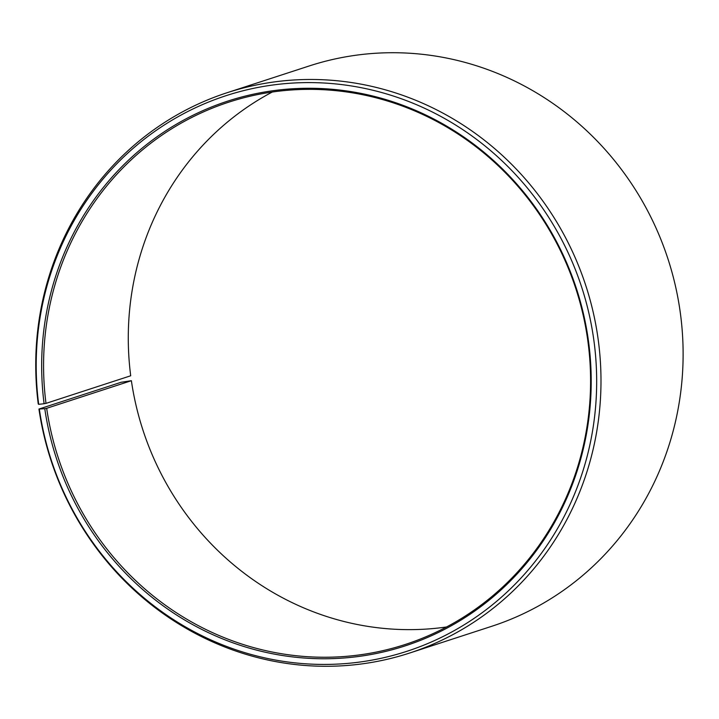 <?xml version="1.0" encoding="UTF-8"?>
<svg xmlns="http://www.w3.org/2000/svg" width="719" height="719" viewBox="0 0 719 719"><rect width="100%" height="100%" fill="white"/><g stroke="black" fill="none" stroke-linecap="round" stroke-linejoin="round"><path stroke-width="1.08" d="M272.285 92.032A285.146 272.249 -108 0 0 130.705 375.776L45.998 403.377A285.146 272.249 -108 0 1 228.741 102.179A285.146 272.249 -108 0 1 587.486 338.298A285.146 272.249 -108 0 1 405.417 644.422A285.146 272.249 -108 0 1 46.672 408.302L131.379 380.702A285.146 272.249 -108 0 0 446.58 626.968M131.379 380.702L121.08 382.283L38.952 409.048L44.776 408.671A286.468 273.508 -108 0 0 357.729 656.582A286.468 273.508 -108 0 0 588.088 338.352A286.468 273.508 -108 0 0 277.507 90.145A286.468 273.508 -108 0 0 44.102 403.727L45.998 403.377M39.374 409.372A292.157 278.945 -108 0 0 358.547 662.208A292.157 278.945 -108 0 0 593.49 337.651A292.157 278.945 -108 0 0 276.734 84.509A292.157 278.945 -108 0 0 38.682 404.33L44.102 403.727M38.952 409.048A294.655 281.318 -108 0 0 409.65 653.032A294.655 281.318 -108 0 0 597.786 336.717A294.655 281.318 -108 0 0 227.087 92.724A294.655 281.318 -108 0 0 38.251 403.961L38.682 404.33M409.65 653.032L491.787 626.276A294.655 281.318 -108 0 0 679.913 309.952A294.655 281.318 -108 0 0 309.215 65.968L227.087 92.724M44.776 408.671L46.672 408.302"/></g></svg>
